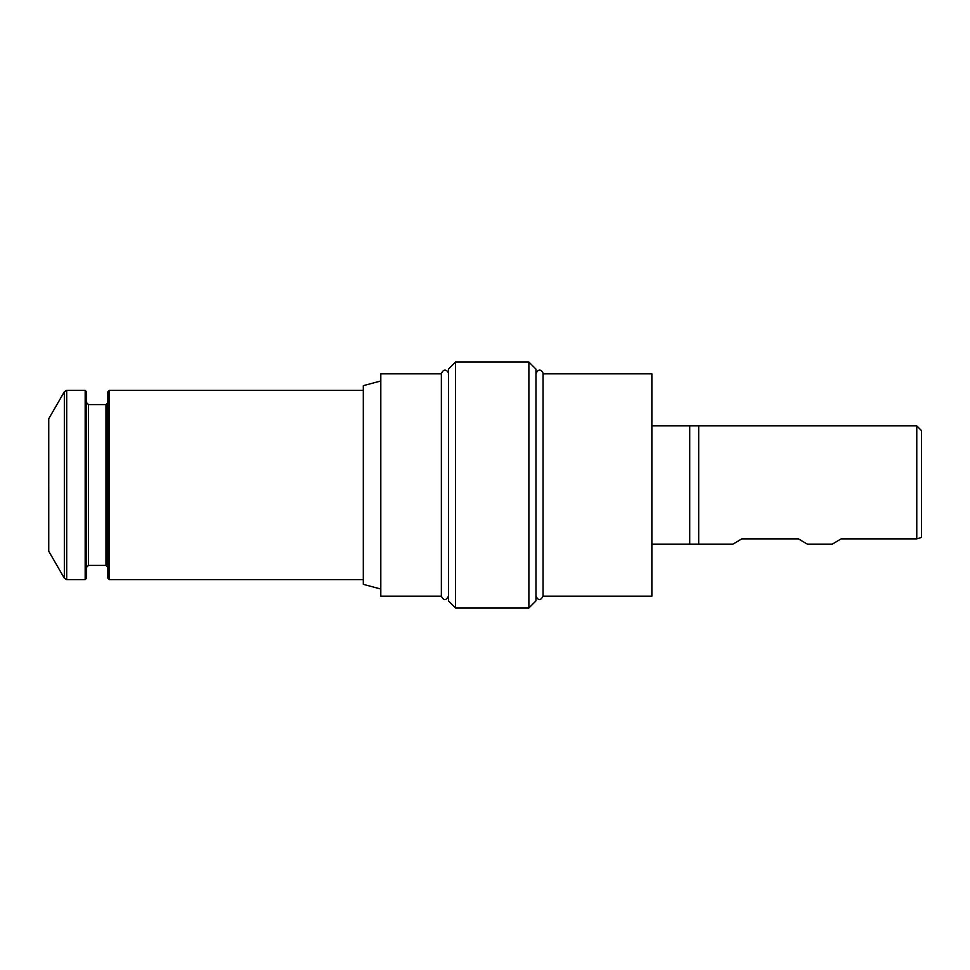 <?xml version="1.0" encoding="UTF-8"?>
<svg xmlns="http://www.w3.org/2000/svg" width="970" height="970" viewBox="0 0 970 970"><rect width="100%" height="100%" fill="white"/><g stroke="black" fill="none" stroke-linecap="round" stroke-linejoin="round"><path stroke-width="1.45" d="M48.742 494.457L48.742 489.729M448.455 373.838C448.54 371.267 443.848 366.951 441.362 373.838L380.81 373.838L380.81 596.162L441.362 596.162C443.629 600.745 445.994 600.745 448.455 596.162M441.362 373.838L441.362 596.162M380.81 380.967L363.313 385.66L363.313 584.34L380.81 589.033M109.283 579.611L107.864 578.193L107.864 391.807L109.283 390.389L109.283 579.611L363.313 579.611M85.166 390.389L86.585 391.807L86.585 578.193L85.166 579.611L85.166 390.389L66.7 390.389L66.7 579.611L85.166 579.611M64.335 578.241L48.742 551.227L48.742 418.773L64.335 391.759L64.335 578.241L66.7 579.611M543.067 481.265L543.067 596.162L651.864 596.162L651.864 373.838L543.067 373.838L543.067 481.265M528.88 362.004L535.973 369.109L535.973 600.891L528.88 607.996L528.88 362.004L455.548 362.004L455.548 607.996L528.88 607.996M455.548 362.004L448.455 369.109L448.455 600.891L455.548 607.996M689.706 425.854L689.706 544.146L698.691 544.146L698.691 425.854L689.706 425.854M698.691 544.134L732.944 544.134L741.747 538.896L798.504 538.896L807.307 544.134L832.284 544.134L841.087 538.896L916.771 538.896L916.771 425.866L698.691 425.866M916.771 538.896L921.5 537.416L921.5 430.595L916.771 425.866M105.972 565.413L88.476 565.413L88.476 404.587L105.972 404.587L105.972 565.413L107.864 567.304M48.73 485.206L48.5 489.729M105.972 404.587L107.864 402.695M88.476 404.587L86.585 402.695M535.973 596.162C538.241 600.745 540.605 600.745 543.067 596.162M689.706 425.866L651.864 425.866M689.706 544.134L651.864 544.134M543.067 373.838C543.151 371.352 538.592 366.89 535.973 373.838M64.335 391.759L66.7 390.389M88.476 565.413L86.585 567.304M109.283 390.389L363.313 390.389"/></g></svg>
